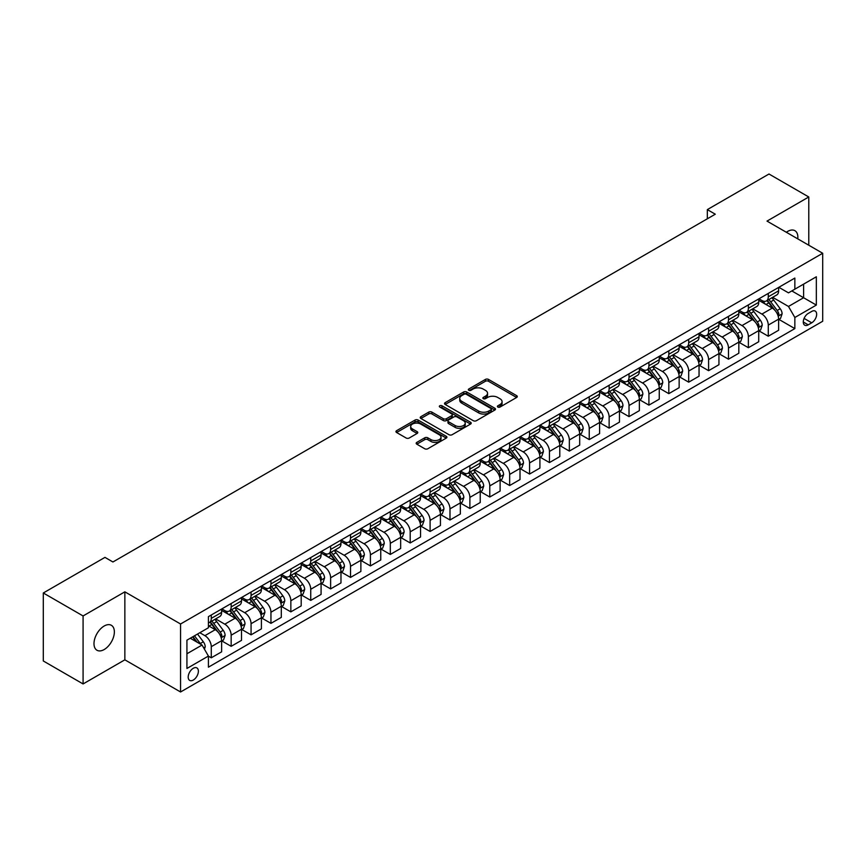 <?xml version="1.0" encoding="UTF-8"?>
<svg xmlns="http://www.w3.org/2000/svg" width="866" height="866" viewBox="0 0 866 866"><rect width="100%" height="100%" fill="white"/><g stroke="black" fill="none" stroke-linecap="round" stroke-linejoin="round"><path stroke-width="1.3" d="M497.853 407.052A1.548 0.888 0 0 0 500.039 407.052L516.645 397.462A2.208 1.277 0 0 0 517.283 396.563A2.208 1.277 0 0 0 516.645 395.665L488.521 379.427A2.208 1.277 0 0 0 485.393 379.427L468.798 389.007A1.548 0.888 0 0 0 468.344 389.646A1.548 0.888 0 0 0 468.798 390.274A1.548 0.888 0 0 0 470.985 390.274L473.139 389.029A7.069 4.081 0 0 1 483.131 389.029L485.48 390.382A7.069 4.081 0 0 1 487.547 393.272A7.069 4.081 0 0 1 485.48 396.152L483.325 397.397A1.548 0.888 0 0 0 482.871 398.024A1.548 0.888 0 0 0 483.325 398.663A1.548 0.888 0 0 0 485.512 398.663L487.666 397.418A7.069 4.081 0 0 1 497.658 397.418L500.007 398.771A7.069 4.081 0 0 1 502.074 401.662A7.069 4.081 0 0 1 500.007 404.541L497.853 405.786A1.548 0.888 0 0 0 497.398 406.414A1.548 0.888 0 0 0 497.853 407.052L497.853 405.786M104.169 649.543A14.408 8.314 120 0 0 113.587 636.846A14.408 8.314 120 0 0 111.378 625.306A14.408 8.314 120 0 0 104.169 626.021A14.408 8.314 120 0 0 94.762 638.707A14.408 8.314 120 0 0 96.97 650.247A14.408 8.314 120 0 0 104.169 649.543M797.781 238.875A14.408 8.314 120 0 0 794.891 230.681A14.408 8.314 120 0 0 787.692 231.395A14.408 8.314 120 0 0 786.35 232.272M193.291 680.048A7.199 4.157 120 0 0 198 673.694A7.199 4.157 120 0 0 196.896 667.924A7.199 4.157 120 0 0 193.291 668.281A7.199 4.157 120 0 0 188.582 674.625A7.199 4.157 120 0 0 189.686 680.395A7.199 4.157 120 0 0 193.291 680.048M416.827 442.374A2.208 1.277 0 0 0 416.178 443.284A2.208 1.277 0 0 0 416.827 444.182L424.708 448.74A2.208 1.277 0 0 0 427.836 448.74L446.271 438.099A2.208 1.277 0 0 0 446.91 437.189A2.208 1.277 0 0 0 446.271 436.291L418.148 420.053A2.208 1.277 0 0 0 415.03 420.053L396.596 430.694A2.208 1.277 0 0 0 395.946 431.604A2.208 1.277 0 0 0 396.596 432.502L406.122 438.001A2.208 1.277 0 0 0 409.25 438.001L417.131 433.444A2.208 1.277 0 0 0 417.78 432.545A2.208 1.277 0 0 0 417.131 431.647L412.411 428.919A5.91 3.41 0 0 1 410.679 426.505A5.91 3.41 0 0 1 414.327 423.355A5.91 3.41 0 0 1 420.768 424.091L439.279 434.775A5.91 3.41 0 0 1 441.01 437.189A5.91 3.41 0 0 1 437.362 440.339A5.91 3.41 0 0 1 430.922 439.603L427.836 437.828A2.208 1.277 0 0 0 424.708 437.828L416.827 442.374L416.827 444.182M124.856 591.835L83.082 615.953L43.3 592.983L43.3 660.975L83.082 683.945L124.856 659.827L180.561 691.988L180.561 623.996L124.856 591.835L124.856 659.827M808.779 245.219L808.779 196.983L767.005 221.101L822.7 253.262L180.561 623.996M808.779 196.983L768.986 174.012L707.327 209.615L707.327 218.806M43.3 592.983L104.97 557.379L112.926 561.98L715.284 214.205L707.327 209.615M473.291 420.692A2.208 1.277 0 0 0 476.419 420.692L494.843 410.051A2.208 1.277 0 0 0 495.493 409.142A2.208 1.277 0 0 0 494.843 408.243L466.731 392.006A2.208 1.277 0 0 0 463.602 392.006L445.178 402.647A2.208 1.277 0 0 0 444.529 403.556A2.208 1.277 0 0 0 445.178 404.454L473.291 420.692M440.404 407.377A1.548 0.888 0 0 1 441.974 407.605L441.974 405.764L470.563 422.262A2.208 1.277 0 0 1 471.201 423.171A2.208 1.277 0 0 1 470.563 424.069L452.128 434.71A2.208 1.277 0 0 1 448.999 434.71L420.887 418.473L420.887 416.676A2.208 1.277 0 0 0 420.237 417.574A2.208 1.277 0 0 0 420.887 418.473M420.887 416.676L428.767 412.119A2.208 1.277 0 0 1 431.896 412.119L443.295 418.7A2.208 1.277 0 0 0 446.423 418.7L451.651 415.68A2.208 1.277 0 0 0 452.301 414.782A2.208 1.277 0 0 0 451.651 413.883L439.787 407.02A1.548 0.888 0 0 1 439.333 406.392A1.548 0.888 0 0 1 440.285 405.569A1.548 0.888 0 0 1 441.974 405.764M811.723 311.424L808.216 313.438A6.982 4.027 120 0 0 803.659 319.586A6.982 4.027 120 0 0 804.731 325.183A6.982 4.027 120 0 0 808.216 324.837L811.723 322.812A6.982 4.027 120 0 0 816.281 316.664A6.982 4.027 120 0 0 815.209 311.078A6.982 4.027 120 0 0 811.723 311.424M180.561 691.988L822.7 321.254L822.7 253.262M778.859 287.306L788.482 292.86L794.847 289.19L794.847 278.062L208.414 616.646L208.414 627.763L186.926 640.169L186.926 668.465L208.414 656.06L208.414 667.177L794.847 328.604L794.847 317.486L788.482 306.456L772.656 297.319M794.847 289.19L816.335 276.784L816.335 305.081L794.847 317.486M83.082 615.953L83.082 683.945M791.827 290.933L803.605 297.731L803.605 284.135L816.335 276.784M788.482 306.456L803.605 297.731L816.335 305.081M186.926 653.765L202.049 645.04L190.271 638.242M208.414 656.157L211.272 657.803L211.272 646.685A9.006 5.196 -120 0 0 204.906 635.666L199.819 632.721M211.272 657.803L221.62 651.838L221.62 640.721A9.006 5.196 -120 0 0 215.255 629.69L208.414 625.739M221.858 640.948L231.168 646.317L231.168 635.2A9.006 5.196 -120 0 0 224.803 624.18L215.666 618.898M231.168 646.317L241.517 640.353L241.517 629.236A9.006 5.196 -120 0 0 235.151 618.205L221.62 610.4M241.755 629.463L251.064 634.843L251.064 623.715A9.006 5.196 -120 0 0 244.699 612.695L235.552 607.412M251.064 634.843L261.402 628.868L261.402 617.75A9.006 5.196 -120 0 0 255.037 606.72L241.517 598.915M261.64 617.978L270.95 623.358L270.95 612.24A9.006 5.196 -120 0 0 264.585 601.21L255.448 595.938M270.95 623.358L281.298 617.382L281.298 606.265A9.006 5.196 -120 0 0 274.933 595.234L261.402 587.429M281.537 606.492L290.846 611.872L290.846 600.755A9.006 5.196 -120 0 0 284.481 589.724L275.345 584.453M290.846 611.872L301.195 605.897L301.195 594.78A9.006 5.196 -120 0 0 294.83 583.749L281.298 575.944M301.433 595.007L310.742 600.387L310.742 589.27A9.006 5.196 -120 0 0 304.377 578.239L295.23 572.967M310.742 600.387L321.08 594.412L321.08 583.294A9.006 5.196 -120 0 0 314.715 572.264L301.195 564.459M321.318 583.522L330.628 588.902L330.628 577.784A9.006 5.196 -120 0 0 324.263 566.754L315.127 561.482M330.628 588.902L340.977 582.926L340.977 571.809A9.006 5.196 -120 0 0 334.612 560.778L321.08 552.973M341.215 572.036L350.524 577.416L350.524 566.299A9.006 5.196 -120 0 0 344.159 555.268L335.023 549.997M350.524 577.416L360.873 571.441L360.873 560.324A9.006 5.196 -120 0 0 354.508 549.293L340.977 541.488M361.111 560.551L370.421 565.931L370.421 554.814A9.006 5.196 -120 0 0 364.056 543.783L354.908 538.511M370.421 565.931L380.759 559.956L380.759 548.838A9.006 5.196 -120 0 0 374.393 537.808L360.873 530.003M380.997 549.066L390.306 554.446L390.306 543.328A9.006 5.196 -120 0 0 383.941 532.298L374.805 527.026M390.306 554.446L400.655 548.47L400.655 537.353A9.006 5.196 -120 0 0 394.29 526.322L380.759 518.518M400.893 537.58L410.203 542.96L410.203 531.843A9.006 5.196 -120 0 0 403.837 520.812L394.701 515.541M410.203 542.96L420.551 536.985L420.551 525.868A9.006 5.196 -120 0 0 414.186 514.837L400.655 507.032M420.789 526.095L430.099 531.475L430.099 520.358A9.006 5.196 -120 0 0 423.734 509.327L414.587 504.055M430.099 531.475L440.437 525.5L440.437 514.382A9.006 5.196 -120 0 0 434.072 503.363L420.551 495.547M440.675 514.61L449.984 519.99L449.984 508.872A9.006 5.196 -120 0 0 443.619 497.842L434.483 492.57M449.984 519.99L460.333 514.014L460.333 502.897A9.006 5.196 -120 0 0 453.968 491.877L440.437 484.062M460.571 503.124L469.881 508.504L469.881 497.387A9.006 5.196 -120 0 0 463.516 486.356L454.379 481.085M469.881 508.504L480.229 502.529L480.229 491.412A9.006 5.196 -120 0 0 473.864 480.392L460.333 472.576M480.468 491.639L489.777 497.019L489.777 485.902A9.006 5.196 -120 0 0 483.412 474.871L474.265 469.599M489.777 497.019L500.115 491.044L500.115 479.926A9.006 5.196 -120 0 0 493.75 468.907L480.229 461.091M500.353 480.154L509.663 485.534L509.663 474.416A9.006 5.196 -120 0 0 503.298 463.386L494.161 458.114M509.663 485.534L520.011 479.558L520.011 468.441A9.006 5.196 -120 0 0 513.646 457.421L500.115 449.606M520.25 468.668L529.559 474.048L529.559 462.931A9.006 5.196 -120 0 0 523.194 451.9L514.058 446.629M529.559 474.048L539.908 468.073L539.908 456.956A9.006 5.196 -120 0 0 533.543 445.936L520.011 438.12M540.146 457.183L549.455 462.563L549.455 451.446A9.006 5.196 -120 0 0 543.09 440.415L533.943 435.143M549.455 462.563L559.793 456.588L559.793 445.47A9.006 5.196 -120 0 0 553.428 434.451L539.908 426.635M560.031 445.698L569.341 451.078L569.341 439.96A9.006 5.196 -120 0 0 562.976 428.93L553.839 423.658M569.341 451.078L579.69 445.102L579.69 433.985A9.006 5.196 -120 0 0 573.324 422.965L559.793 415.15M579.928 434.212L589.237 439.592L589.237 428.475A9.006 5.196 -120 0 0 582.872 417.444L573.736 412.173M589.237 439.592L599.586 433.617L599.586 422.5A9.006 5.196 -120 0 0 593.221 411.48L579.69 403.664M599.824 422.738L609.134 428.107L609.134 416.99A9.006 5.196 -120 0 0 602.768 405.959L593.621 400.687M609.134 428.107L619.471 422.132L619.471 411.014A9.006 5.196 -120 0 0 613.106 399.995L599.586 392.179M619.71 411.253L629.019 416.622L629.019 405.505A9.006 5.196 -120 0 0 622.654 394.485L613.518 389.202M629.019 416.622L639.368 410.646L639.368 399.529A9.006 5.196 -120 0 0 633.003 388.509L619.471 380.694M639.606 399.767L648.915 405.136L648.915 394.019A9.006 5.196 -120 0 0 642.55 382.999L633.414 377.717M648.915 405.136L659.264 399.161L659.264 388.044A9.006 5.196 -120 0 0 652.899 377.024L639.368 369.208M659.502 388.282L668.812 393.651L668.812 382.534A9.006 5.196 -120 0 0 662.447 371.514L653.3 366.231M668.812 393.651L679.15 387.676L679.15 376.558A9.006 5.196 -120 0 0 672.785 365.539L659.264 357.723M679.388 376.797L688.697 382.166L688.697 371.049A9.006 5.196 -120 0 0 682.332 360.029L673.196 354.746M688.697 382.166L699.046 376.19L699.046 365.073A9.006 5.196 -120 0 0 692.681 354.053L679.15 346.238M699.284 365.311L708.594 370.68L708.594 359.563A9.006 5.196 -120 0 0 702.229 348.543L693.092 343.261M708.594 370.68L718.942 364.716L718.942 353.588A9.006 5.196 -120 0 0 712.577 342.568L699.046 334.752M719.181 353.826L728.49 359.195L728.49 348.078A9.006 5.196 -120 0 0 722.125 337.058L712.978 331.775M728.49 359.195L738.828 353.231L738.828 342.102A9.006 5.196 -120 0 0 732.463 331.083L718.942 323.267M739.066 342.341L748.376 347.71L748.376 336.593A9.006 5.196 -120 0 0 742.01 325.573L732.874 320.29M748.376 347.71L758.724 341.745L758.724 330.628A9.006 5.196 -120 0 0 752.359 319.597L738.828 311.792M758.962 330.855L768.272 336.225L768.272 325.107A9.006 5.196 -120 0 0 761.907 314.087L752.77 308.805M768.272 336.225L778.621 330.26L778.621 319.143A9.006 5.196 -120 0 0 772.255 308.112L758.724 300.307M758.962 298.781L761.907 300.491A9.006 5.196 -120 0 0 766.41 300.935A9.006 5.196 -120 0 0 768.272 296.811L768.272 293.412M739.066 310.266L742.01 311.966A9.006 5.196 -120 0 0 746.514 312.42A9.006 5.196 -120 0 0 748.376 308.296L748.376 304.897M719.181 321.751L722.125 323.451A9.006 5.196 -120 0 0 726.628 323.906A9.006 5.196 -120 0 0 728.49 319.781L728.49 316.382M699.284 333.237L702.229 334.936A9.006 5.196 -120 0 0 706.732 335.391A9.006 5.196 -120 0 0 708.594 331.267L708.594 327.868M679.388 344.722L682.332 346.422A9.006 5.196 -120 0 0 686.835 346.876A9.006 5.196 -120 0 0 688.697 342.752L688.697 339.353M659.502 356.207L662.447 357.907A9.006 5.196 -120 0 0 666.95 358.362A9.006 5.196 -120 0 0 668.812 354.237L668.812 350.838M639.606 367.693L642.55 369.392A9.006 5.196 -120 0 0 647.054 369.847A9.006 5.196 -120 0 0 648.915 365.723L648.915 362.324M619.71 379.178L622.654 380.878A9.006 5.196 -120 0 0 627.157 381.321A9.006 5.196 -120 0 0 629.019 377.208L629.019 373.809M599.824 390.663L602.768 392.363A9.006 5.196 -120 0 0 607.272 392.807A9.006 5.196 -120 0 0 609.134 388.693L609.134 385.294M579.928 402.149L582.872 403.848A9.006 5.196 -120 0 0 587.375 404.292A9.006 5.196 -120 0 0 589.237 400.179L589.237 396.78M560.031 413.634L562.976 415.334A9.006 5.196 -120 0 0 567.479 415.777A9.006 5.196 -120 0 0 569.341 411.664L569.341 408.265M540.146 425.119L543.09 426.819A9.006 5.196 -120 0 0 547.583 427.263A9.006 5.196 -120 0 0 549.455 423.149L549.455 419.75M520.25 436.605L523.194 438.304A9.006 5.196 -120 0 0 527.697 438.748A9.006 5.196 -120 0 0 529.559 434.635L529.559 431.236M500.353 448.09L503.298 449.79A9.006 5.196 -120 0 0 507.801 450.233A9.006 5.196 -120 0 0 509.663 446.12L509.663 442.721M480.468 459.575L483.412 461.275A9.006 5.196 -120 0 0 487.904 461.719A9.006 5.196 -120 0 0 489.777 457.605L489.777 454.206M460.571 471.061L463.516 472.76A9.006 5.196 -120 0 0 468.019 473.204A9.006 5.196 -120 0 0 469.881 469.091L469.881 465.681M440.675 482.546L443.619 484.246A9.006 5.196 -120 0 0 448.123 484.689A9.006 5.196 -120 0 0 449.984 480.576L449.984 477.166M420.789 494.031L423.734 495.731A9.006 5.196 -120 0 0 428.226 496.175A9.006 5.196 -120 0 0 430.099 492.05L430.099 488.651M400.893 505.517L403.837 507.216A9.006 5.196 -120 0 0 408.341 507.66A9.006 5.196 -120 0 0 410.203 503.536L410.203 500.137M380.997 517.002L383.941 518.702A9.006 5.196 -120 0 0 388.444 519.145A9.006 5.196 -120 0 0 390.306 515.021L390.306 511.622M361.111 528.487L364.056 530.187A9.006 5.196 -120 0 0 368.548 530.631A9.006 5.196 -120 0 0 370.421 526.506L370.421 523.107M341.215 539.973L344.159 541.672A9.006 5.196 -120 0 0 348.662 542.116A9.006 5.196 -120 0 0 350.524 537.992L350.524 534.593M321.318 551.458L324.263 553.158A9.006 5.196 -120 0 0 328.766 553.601A9.006 5.196 -120 0 0 330.628 549.477L330.628 546.078M301.433 562.943L304.377 564.643A9.006 5.196 -120 0 0 308.87 565.087A9.006 5.196 -120 0 0 310.742 560.962L310.742 557.563M281.537 574.429L284.481 576.128A9.006 5.196 -120 0 0 288.984 576.572A9.006 5.196 -120 0 0 290.846 572.448L290.846 569.049M261.64 585.914L264.585 587.613A9.006 5.196 -120 0 0 269.088 588.057A9.006 5.196 -120 0 0 270.95 583.933L270.95 580.534M241.755 597.399L244.699 599.099A9.006 5.196 -120 0 0 249.191 599.543A9.006 5.196 -120 0 0 251.064 595.418L251.064 592.019M221.858 608.885L224.803 610.584A9.006 5.196 -120 0 0 229.306 611.028A9.006 5.196 -120 0 0 231.168 606.904L231.168 603.505M778.859 319.37L794.847 328.604M766.41 300.935L776.748 294.96A9.006 5.196 -120 0 0 778.621 290.835L778.621 287.436M746.514 312.42L756.862 306.445A9.006 5.196 -120 0 0 758.724 302.321L758.724 298.922M726.628 323.906L736.966 317.93A9.006 5.196 -120 0 0 738.828 313.806L738.828 310.407M706.732 335.391L717.07 329.416A9.006 5.196 -120 0 0 718.942 325.291L718.942 321.892M686.835 346.876L697.184 340.901A9.006 5.196 -120 0 0 699.046 336.777L699.046 333.378M666.95 358.362L677.288 352.386A9.006 5.196 -120 0 0 679.15 348.262L679.15 344.863M647.054 369.847L657.391 363.872A9.006 5.196 -120 0 0 659.264 359.747L659.264 356.348M627.157 381.321L637.506 375.357A9.006 5.196 -120 0 0 639.368 371.233L639.368 367.834M607.272 392.807L617.61 386.842A9.006 5.196 -120 0 0 619.471 382.718L619.471 379.319M587.375 404.292L597.713 398.328A9.006 5.196 -120 0 0 599.586 394.203L599.586 390.804M567.479 415.777L577.828 409.813A9.006 5.196 -120 0 0 579.69 405.689L579.69 402.289M547.583 427.263L557.931 421.298A9.006 5.196 -120 0 0 559.793 417.174L559.793 413.775M527.697 438.748L538.035 432.784A9.006 5.196 -120 0 0 539.908 428.659L539.908 425.26M507.801 450.233L518.149 444.269A9.006 5.196 -120 0 0 520.011 440.145L520.011 436.745M487.904 461.719L498.253 455.754A9.006 5.196 -120 0 0 500.115 451.63L500.115 448.231M468.019 473.204L478.357 467.239A9.006 5.196 -120 0 0 480.229 463.115L480.229 459.716M448.123 484.689L458.471 478.725A9.006 5.196 -120 0 0 460.333 474.6L460.333 471.201M428.226 496.175L438.575 490.199A9.006 5.196 -120 0 0 440.437 486.086L440.437 482.687M408.341 507.66L418.679 501.685A9.006 5.196 -120 0 0 420.551 497.571L420.551 494.172M388.444 519.145L398.793 513.17A9.006 5.196 -120 0 0 400.655 509.056L400.655 505.657M368.548 530.631L378.897 524.655A9.006 5.196 -120 0 0 380.759 520.542L380.759 517.143M348.662 542.116L359 536.141A9.006 5.196 -120 0 0 360.873 532.027L360.873 528.628M328.766 553.601L339.115 547.626A9.006 5.196 -120 0 0 340.977 543.512L340.977 540.113M308.87 565.087L319.218 559.111A9.006 5.196 -120 0 0 321.08 554.998L321.08 551.599M288.984 576.572L299.322 570.597A9.006 5.196 -120 0 0 301.195 566.483L301.195 563.084M269.088 588.057L279.437 582.082A9.006 5.196 -120 0 0 281.298 577.968L281.298 574.559M249.191 599.543L259.54 593.567A9.006 5.196 -120 0 0 261.402 589.454L261.402 586.044M229.306 611.028L239.644 605.053A9.006 5.196 -120 0 0 241.517 600.928L241.517 597.529M208.414 622.87A9.006 5.196 -120 0 0 209.41 622.513L219.758 616.538A9.006 5.196 -120 0 0 221.62 612.414L221.62 609.014M209.41 622.513A9.006 5.196 -120 0 0 211.272 618.389L211.272 614.99M202.049 645.04L208.414 656.06M498.47 407.269L500.007 406.381A7.069 4.081 0 0 0 502.074 403.491L502.074 401.662M487.547 393.272L487.547 395.113A7.069 4.081 0 0 1 485.48 397.992L483.942 398.88M516.612 397.483L488.521 381.267A2.208 1.277 0 0 0 485.393 381.267L469.415 390.49M494.822 410.062L466.731 393.846A2.208 1.277 0 0 0 463.602 393.846L445.2 404.476L445.178 402.647M490.946 409.78A1.548 0.888 0 0 0 491.401 409.142A1.548 0.888 0 0 0 490.946 408.514L466.265 394.268A1.548 0.888 0 0 0 464.079 394.268L461.805 395.567A7.069 4.081 0 0 0 459.738 398.457A7.069 4.081 0 0 0 461.805 401.348L478.681 411.079A7.069 4.081 0 0 0 488.673 411.079L490.946 409.78L490.946 411.61A1.548 0.888 0 0 0 491.401 410.982L491.401 409.142M459.738 398.457L459.738 400.298A7.069 4.081 0 0 0 461.805 403.177L461.805 401.348M490.946 411.61L488.673 412.92A7.069 4.081 0 0 1 478.681 412.92L461.805 403.177M420.908 418.495L428.767 413.959L428.767 412.119M452.301 414.782L452.301 416.622A2.208 1.277 0 0 1 451.651 417.52L446.423 420.54A2.208 1.277 0 0 1 443.295 420.54L431.896 413.959A2.208 1.277 0 0 0 428.767 413.959M441.974 407.605L470.53 424.091M455.137 425.531A5.91 3.41 0 0 0 461.567 426.278A5.91 3.41 0 0 0 465.215 423.128A5.91 3.41 0 0 0 463.494 420.714L456.967 416.947A2.208 1.277 0 0 0 453.849 416.947L448.61 419.967A2.208 1.277 0 0 0 447.96 420.865A2.208 1.277 0 0 0 448.61 421.774L455.137 425.531L455.137 427.371A5.91 3.41 0 0 0 461.567 428.118A5.91 3.41 0 0 0 465.215 424.957L465.215 423.128M447.96 420.865L447.96 422.705A2.208 1.277 0 0 0 448.61 423.604L448.61 421.774M455.137 427.371L448.61 423.604M441.01 437.189L441.01 439.03A5.91 3.41 0 0 1 437.362 442.18A5.91 3.41 0 0 1 430.922 441.444L427.836 439.657A2.208 1.277 0 0 0 424.708 439.657L416.849 444.193M410.679 426.505L410.679 428.345A5.91 3.41 0 0 0 412.411 430.759L412.411 428.919M417.109 433.465L412.411 430.759M446.271 436.291L446.271 438.099L418.148 421.894A2.208 1.277 0 0 0 415.03 421.894L396.617 432.524M778.621 319.511L780.526 318.407L782.117 313.806A5.965 3.442 -120 0 0 780.212 308.729L773.717 300.047A17.223 9.937 -120 0 0 771.833 297.796M765.371 304.139A17.223 9.937 -120 0 0 761.842 300.448M778.079 315.852L778.902 314.066A5.965 3.442 -120 0 0 777.192 310.472L770.686 301.79A17.223 9.937 -120 0 0 768.813 299.549M767.211 300.47A14.289 8.249 60 0 1 769.549 303.132L775.059 310.483M766.897 300.643A17.223 9.937 60 0 1 768.781 302.894L773.1 308.664M758.724 330.985L760.629 329.892L762.221 325.291A5.965 3.442 -120 0 0 760.326 320.214L753.821 311.533A17.223 9.937 -120 0 0 751.937 309.281M745.474 315.625A17.223 9.937 -120 0 0 741.946 311.933M758.183 327.337L759.006 325.551A5.965 3.442 -120 0 0 757.295 321.957L750.8 313.275A17.223 9.937 -120 0 0 748.917 311.035M747.315 311.955A14.289 8.249 60 0 1 749.664 314.618L755.163 321.968M747.012 312.128A17.223 9.937 60 0 1 748.884 314.38L753.214 320.149M738.828 342.471L740.744 341.377L742.335 336.777A5.965 3.442 -120 0 0 740.43 331.7L733.924 323.018A17.223 9.937 -120 0 0 732.051 320.766M725.578 327.11A17.223 9.937 -120 0 0 722.06 323.419M738.287 338.822L739.109 337.036A5.965 3.442 -120 0 0 737.41 333.442L730.904 324.761A17.223 9.937 -120 0 0 729.02 322.52M727.418 323.44A14.289 8.249 60 0 1 729.767 326.103L735.266 333.453M727.115 323.613A17.223 9.937 60 0 1 728.988 325.865L733.318 331.635M718.942 353.956L720.848 352.863L722.439 348.262A5.965 3.442 -120 0 0 720.534 343.185L714.039 334.503A17.223 9.937 -120 0 0 712.155 332.252M705.693 338.595A17.223 9.937 -120 0 0 702.164 334.904M718.401 350.308L719.224 348.522A5.965 3.442 -120 0 0 717.513 344.928L711.008 336.246A17.223 9.937 -120 0 0 709.135 334.005M707.533 334.925A14.289 8.249 60 0 1 709.871 337.588L715.381 344.939M707.219 335.099A17.223 9.937 60 0 1 709.102 337.35L713.422 343.12M699.046 365.441L700.951 364.348L702.543 359.747A5.965 3.442 -120 0 0 700.648 354.67L694.142 345.989A17.223 9.937 -120 0 0 692.259 343.737M685.796 350.08A17.223 9.937 -120 0 0 682.267 346.389M698.505 361.793L699.327 360.007A5.965 3.442 -120 0 0 697.617 356.413L691.122 347.731A17.223 9.937 -120 0 0 689.239 345.491M687.636 346.411A14.289 8.249 60 0 1 689.986 349.074L695.485 356.424M687.333 346.584A17.223 9.937 60 0 1 689.206 348.836L693.525 354.605M679.15 376.926L681.066 375.833L682.657 371.233A5.965 3.442 -120 0 0 680.752 366.156L674.246 357.474A17.223 9.937 -120 0 0 672.373 355.222M665.9 361.566A17.223 9.937 -120 0 0 662.382 357.875M678.608 373.278L679.431 371.492A5.965 3.442 -120 0 0 677.732 367.898L671.226 359.217A17.223 9.937 -120 0 0 669.342 356.965M667.74 357.896A14.289 8.249 60 0 1 670.089 360.559L675.588 367.909M667.437 358.069A17.223 9.937 60 0 1 669.31 360.321L673.64 366.091M659.264 388.412L661.169 387.308L662.761 382.718A5.965 3.442 -120 0 0 660.855 377.641L654.36 368.959A17.223 9.937 -120 0 0 652.477 366.708M646.014 373.051A17.223 9.937 -120 0 0 642.485 369.36M658.712 384.764L659.546 382.978A5.965 3.442 -120 0 0 657.835 379.384L651.329 370.702A17.223 9.937 -120 0 0 649.457 368.451M647.855 369.381A14.289 8.249 60 0 1 650.193 372.044L655.703 379.395M647.541 369.555A17.223 9.937 60 0 1 649.424 371.806L653.743 377.576M639.368 399.897L641.273 398.793L642.864 394.203A5.965 3.442 -120 0 0 640.97 389.126L634.464 380.445A17.223 9.937 -120 0 0 632.581 378.193M626.118 384.536A17.223 9.937 -120 0 0 622.589 380.845M638.827 396.249L639.649 394.463A5.965 3.442 -120 0 0 637.939 390.869L631.444 382.187A17.223 9.937 -120 0 0 629.56 379.936M627.958 380.867A14.289 8.249 60 0 1 630.307 383.53L635.806 390.88M627.655 381.04A17.223 9.937 60 0 1 629.528 383.292L633.847 389.061M619.471 411.382L621.387 410.278L622.979 405.689A5.965 3.442 -120 0 0 621.074 400.612L614.568 391.93A17.223 9.937 -120 0 0 612.695 389.678M606.222 396.022A17.223 9.937 -120 0 0 602.704 392.33M618.93 407.734L619.753 405.938A5.965 3.442 -120 0 0 618.053 402.354L611.548 393.673A17.223 9.937 -120 0 0 609.664 391.421M608.062 392.352A14.289 8.249 60 0 1 610.411 395.015L615.91 402.365M607.759 392.525A17.223 9.937 60 0 1 609.632 394.777L613.962 400.547M599.586 422.868L601.491 421.764L603.082 417.174A5.965 3.442 -120 0 0 601.177 412.097L594.682 403.415A17.223 9.937 -120 0 0 592.799 401.164M586.336 407.507A17.223 9.937 -120 0 0 582.807 403.816M599.034 419.22L599.867 417.423A5.965 3.442 -120 0 0 598.157 413.84L591.651 405.158A17.223 9.937 -120 0 0 589.778 402.906M588.176 403.837A14.289 8.249 60 0 1 590.515 406.5L596.024 413.851M587.862 404.011A17.223 9.937 60 0 1 589.746 406.262L594.065 412.032M579.69 434.353L581.595 433.249L583.186 428.659A5.965 3.442 -120 0 0 581.292 423.582L574.786 414.901A17.223 9.937 -120 0 0 572.902 412.649M566.44 418.982A17.223 9.937 -120 0 0 562.911 415.301M579.148 430.705L579.971 428.908A5.965 3.442 -120 0 0 578.261 425.325L571.766 416.643A17.223 9.937 -120 0 0 569.882 414.392M568.28 415.323A14.289 8.249 60 0 1 570.629 417.986L576.128 425.336M567.977 415.496A17.223 9.937 60 0 1 569.85 417.748L574.169 423.517M559.793 445.838L561.709 444.734L563.301 440.145A5.965 3.442 -120 0 0 561.395 435.068L554.889 426.386A17.223 9.937 -120 0 0 553.017 424.134M546.543 430.467A17.223 9.937 -120 0 0 543.025 426.786M559.252 442.19L560.075 440.393A5.965 3.442 -120 0 0 558.375 436.81L551.869 428.129A17.223 9.937 -120 0 0 549.986 425.877M548.384 426.808A14.289 8.249 60 0 1 550.733 429.471L556.232 436.821M548.081 426.981A17.223 9.937 60 0 1 549.953 429.233L554.283 435.003M539.908 457.324L541.813 456.22L543.404 451.63A5.965 3.442 -120 0 0 541.499 446.553L535.004 437.871A17.223 9.937 -120 0 0 533.12 435.62M526.658 441.952A17.223 9.937 -120 0 0 523.129 438.272M539.356 453.676L540.189 451.879A5.965 3.442 -120 0 0 538.479 448.296L531.973 439.614A17.223 9.937 -120 0 0 530.1 437.362M528.498 438.293A14.289 8.249 60 0 1 530.836 440.956L536.346 448.307M528.184 438.467A17.223 9.937 60 0 1 530.068 440.718L534.387 446.488M520.011 468.809L521.917 467.705L523.508 463.115A5.965 3.442 -120 0 0 521.613 458.038L515.108 449.357A17.223 9.937 -120 0 0 513.224 447.105M506.762 453.438A17.223 9.937 -120 0 0 503.233 449.757M519.47 465.161L520.293 463.364A5.965 3.442 -120 0 0 518.582 459.781L512.087 451.099A17.223 9.937 -120 0 0 510.204 448.848M508.602 449.779A14.289 8.249 60 0 1 510.951 452.442L516.45 459.792M508.299 449.952A17.223 9.937 60 0 1 510.171 452.204L514.491 457.973M500.115 480.294L502.031 479.19L503.622 474.6A5.965 3.442 -120 0 0 501.717 469.524L495.211 460.842A17.223 9.937 -120 0 0 493.339 458.59M486.865 464.923A17.223 9.937 -120 0 0 483.347 461.242M499.574 476.646L500.396 474.849A5.965 3.442 -120 0 0 498.697 471.266L492.191 462.585A17.223 9.937 -120 0 0 490.308 460.333M488.705 461.264A14.289 8.249 60 0 1 491.054 463.927L496.554 471.277M488.402 461.437A17.223 9.937 60 0 1 490.275 463.689L494.605 469.459M480.229 491.78L482.135 490.676L483.726 486.086A5.965 3.442 -120 0 0 481.821 481.009L475.315 472.327A17.223 9.937 -120 0 0 473.442 470.076M466.98 476.408A17.223 9.937 -120 0 0 463.451 472.728M479.677 488.132L480.511 486.335A5.965 3.442 -120 0 0 478.801 482.752L472.295 474.07A17.223 9.937 -120 0 0 470.422 471.818M468.82 472.749A14.289 8.249 60 0 1 471.158 475.412L476.668 482.763M468.506 472.923A17.223 9.937 60 0 1 470.39 475.174L474.709 480.944M460.333 503.265L462.238 502.161L463.83 497.571A5.965 3.442 -120 0 0 461.935 492.494L455.429 483.813A17.223 9.937 -120 0 0 453.546 481.561M447.083 487.894A17.223 9.937 -120 0 0 443.554 484.213M459.792 499.617L460.615 497.82A5.965 3.442 -120 0 0 458.904 494.237L452.398 485.555A17.223 9.937 -120 0 0 450.526 483.304M448.924 484.235A14.289 8.249 60 0 1 451.273 486.898L456.772 494.248M448.62 484.408A17.223 9.937 60 0 1 450.493 486.66L454.812 492.429M440.437 514.75L442.353 513.646L443.944 509.056A5.965 3.442 -120 0 0 442.039 503.98L435.533 495.298A17.223 9.937 -120 0 0 433.66 493.046M427.187 499.379A17.223 9.937 -120 0 0 423.669 495.698M439.896 511.102L440.718 509.305A5.965 3.442 -120 0 0 439.019 505.722L432.513 497.041A17.223 9.937 -120 0 0 430.629 494.789M429.027 495.72A14.289 8.249 60 0 1 431.376 498.383L436.875 505.733M428.724 495.893A17.223 9.937 60 0 1 430.597 498.145L434.927 503.915M420.551 526.236L422.456 525.132L424.048 520.542A5.965 3.442 -120 0 0 422.143 515.465L415.637 506.783A17.223 9.937 -120 0 0 413.764 504.532M407.301 510.864A17.223 9.937 -120 0 0 403.772 507.173M419.999 522.588L420.833 520.791A5.965 3.442 -120 0 0 419.122 517.208L412.617 508.526A17.223 9.937 -120 0 0 410.744 506.274M409.142 507.205A14.289 8.249 60 0 1 411.48 509.868L416.99 517.219M408.828 507.379A17.223 9.937 60 0 1 410.711 509.63L415.03 515.4M400.655 537.721L402.56 536.617L404.151 532.027A5.965 3.442 -120 0 0 402.246 526.95L395.751 518.269A17.223 9.937 -120 0 0 393.868 516.017M387.405 522.35A17.223 9.937 -120 0 0 383.876 518.658M400.114 534.062L400.936 532.276A5.965 3.442 -120 0 0 399.226 528.693L392.72 520.011A17.223 9.937 -120 0 0 390.847 517.76M389.245 518.691A14.289 8.249 60 0 1 391.594 521.354L397.093 528.693M388.942 518.864A17.223 9.937 60 0 1 390.815 521.115L395.134 526.885M380.759 549.206L382.675 548.102L384.266 543.512A5.965 3.442 -120 0 0 382.361 538.425L375.855 529.754A17.223 9.937 -120 0 0 373.982 527.502M367.509 533.835A17.223 9.937 -120 0 0 363.991 530.144M380.217 545.548L381.04 543.761A5.965 3.442 -120 0 0 379.33 540.178L372.835 531.497A17.223 9.937 -120 0 0 370.951 529.245M369.349 530.165A14.289 8.249 60 0 1 371.698 532.839L377.197 540.178M369.046 530.349A17.223 9.937 60 0 1 370.919 532.601L375.249 538.371M360.873 560.692L362.778 559.588L364.37 554.998A5.965 3.442 -120 0 0 362.464 549.91L355.958 541.239A17.223 9.937 -120 0 0 354.086 538.988M347.612 545.32A17.223 9.937 -120 0 0 344.094 541.629M360.321 557.033L361.154 555.247A5.965 3.442 -120 0 0 359.444 551.664L352.938 542.982A17.223 9.937 -120 0 0 351.066 540.73M349.463 541.651A14.289 8.249 60 0 1 351.802 544.324L357.312 551.664M349.15 541.835A17.223 9.937 60 0 1 351.033 544.086L355.352 549.856M340.977 572.177L342.882 571.073L344.473 566.483A5.965 3.442 -120 0 0 342.568 561.395L336.073 552.725A17.223 9.937 -120 0 0 334.189 550.473M327.727 556.806A17.223 9.937 -120 0 0 324.198 553.114M340.435 568.518L341.258 566.732A5.965 3.442 -120 0 0 339.548 563.149L333.042 554.467A17.223 9.937 -120 0 0 331.169 552.216M329.567 553.136A14.289 8.249 60 0 1 331.916 555.81L337.415 563.149M329.253 553.32A17.223 9.937 60 0 1 331.137 555.571L335.456 561.341M321.08 583.662L322.996 582.558L324.588 577.968A5.965 3.442 -120 0 0 322.682 572.881L316.177 564.21A17.223 9.937 -120 0 0 314.304 561.958M307.831 568.291A17.223 9.937 -120 0 0 304.312 564.6M320.539 580.003L321.362 578.217A5.965 3.442 -120 0 0 319.651 574.634L313.156 565.953A17.223 9.937 -120 0 0 311.273 563.701M309.671 564.621A14.289 8.249 60 0 1 312.02 567.295L317.519 574.634M309.368 564.805A17.223 9.937 60 0 1 311.24 567.057L315.57 572.827M301.195 595.148L303.1 594.044L304.691 589.454A5.965 3.442 -120 0 0 302.786 584.366L296.28 575.695A17.223 9.937 -120 0 0 294.408 573.444M287.934 579.776A17.223 9.937 -120 0 0 284.416 576.085M300.643 591.489L301.476 589.703A5.965 3.442 -120 0 0 299.766 586.12L293.26 577.438A17.223 9.937 -120 0 0 291.387 575.186M289.785 576.107A14.289 8.249 60 0 1 292.123 578.78L297.633 586.12M289.471 576.291A17.223 9.937 60 0 1 291.355 578.542L295.674 584.312M281.298 606.633L283.204 605.529L284.795 600.928A5.965 3.442 -120 0 0 282.89 595.851L276.395 587.17A17.223 9.937 -120 0 0 274.511 584.929M268.049 591.262A17.223 9.937 -120 0 0 264.52 587.57M280.757 602.974L281.58 601.188A5.965 3.442 -120 0 0 279.87 597.605L273.364 588.923A17.223 9.937 -120 0 0 271.491 586.672M269.889 587.592A14.289 8.249 60 0 1 272.238 590.266L277.737 597.605M269.575 587.776A17.223 9.937 60 0 1 271.459 590.027L275.778 595.797M261.402 618.118L263.318 617.014L264.909 612.414A5.965 3.442 -120 0 0 263.004 607.337L256.498 598.655A17.223 9.937 -120 0 0 254.626 596.414M248.152 602.747A17.223 9.937 -120 0 0 244.634 599.055M260.861 614.459L261.684 612.673A5.965 3.442 -120 0 0 259.973 609.09L253.478 600.409A17.223 9.937 -120 0 0 251.595 598.157M249.993 599.077A14.289 8.249 60 0 1 252.342 601.751L257.841 609.09M249.689 599.261A17.223 9.937 60 0 1 251.562 601.513L255.892 607.283M241.517 629.604L243.422 628.5L245.013 623.899A5.965 3.442 -120 0 0 243.108 618.822L236.602 610.14A17.223 9.937 -120 0 0 234.729 607.9M228.256 614.232A17.223 9.937 -120 0 0 224.738 610.541M240.964 625.945L241.787 624.159A5.965 3.442 -120 0 0 240.088 620.576L233.582 611.894A17.223 9.937 -120 0 0 231.709 609.642M230.107 610.562A14.289 8.249 60 0 1 232.445 613.236L237.955 620.576M229.793 610.747A17.223 9.937 60 0 1 231.677 612.998L235.996 618.768M221.62 641.089L223.525 639.985L225.117 635.384A5.965 3.442 -120 0 0 223.212 630.307L216.716 621.626A17.223 9.937 -120 0 0 214.833 619.385M221.079 637.43L221.902 635.644A5.965 3.442 -120 0 0 220.191 632.061L213.686 623.379A17.223 9.937 -120 0 0 211.813 621.128M210.211 622.048A14.289 8.249 60 0 1 212.56 624.722L218.059 632.061M209.897 622.232A17.223 9.937 60 0 1 211.78 624.483L216.099 630.253M204.43 649.175L205.231 646.87A5.965 3.442 -120 0 0 203.326 641.793L197.524 634.053M200.847 644.347A5.965 3.442 -120 0 0 200.295 643.535L194.493 635.796M192.999 636.662L197.177 642.226M192.588 636.9L196.127 641.619M204.906 635.666L215.255 629.69M224.803 624.18L235.151 618.205M244.699 612.695L255.037 606.72M264.585 601.21L274.933 595.234M284.481 589.724L294.83 583.749M304.377 578.239L314.715 572.264M324.263 566.754L334.612 560.778M344.159 555.268L354.508 549.293M364.056 543.783L374.393 537.808M383.941 532.298L394.29 526.322M403.837 520.812L414.186 514.837M423.734 509.327L434.072 503.363M443.619 497.842L453.968 491.877M463.516 486.356L473.864 480.392M483.412 474.871L493.75 468.907M503.298 463.386L513.646 457.421M523.194 451.9L533.543 445.936M543.09 440.415L553.428 434.451M562.976 428.93L573.324 422.965M582.872 417.444L593.221 411.48M602.768 405.959L613.106 399.995M622.654 394.485L633.003 388.509M642.55 382.999L652.899 377.024M662.447 371.514L672.785 365.539M682.332 360.029L692.681 354.053M702.229 348.543L712.577 342.568M722.125 337.058L732.463 331.083M742.01 325.573L752.359 319.597M761.907 314.087L772.255 308.112M768.272 296.811L778.621 290.835M768.272 325.107L778.621 319.143M748.376 336.593L758.724 330.628M748.376 308.296L758.724 302.321M728.49 348.078L738.828 342.102M728.49 319.781L738.828 313.806M708.594 359.563L718.942 353.588M708.594 331.267L718.942 325.291M688.697 371.049L699.046 365.073M688.697 342.752L699.046 336.777M668.812 382.534L679.15 376.558M668.812 354.237L679.15 348.262M648.915 394.019L659.264 388.044M648.915 365.723L659.264 359.747M629.019 405.505L639.368 399.529M629.019 377.208L639.368 371.233M609.134 416.99L619.471 411.014M609.134 388.693L619.471 382.718M589.237 428.475L599.586 422.5M589.237 400.179L599.586 394.203M569.341 439.96L579.69 433.985M569.341 411.664L579.69 405.689M549.455 451.446L559.793 445.47M549.455 423.149L559.793 417.174M529.559 462.931L539.908 456.956M529.559 434.635L539.908 428.659M509.663 474.416L520.011 468.441M509.663 446.12L520.011 440.145M489.777 485.902L500.115 479.926M489.777 457.605L500.115 451.63M469.881 497.387L480.229 491.412M469.881 469.091L480.229 463.115M449.984 508.872L460.333 502.897M449.984 480.576L460.333 474.6M430.099 520.358L440.437 514.382M430.099 492.05L440.437 486.086M410.203 531.843L420.551 525.868M410.203 503.536L420.551 497.571M390.306 543.328L400.655 537.353M390.306 515.021L400.655 509.056M370.421 554.814L380.759 548.838M370.421 526.506L380.759 520.542M350.524 566.299L360.873 560.324M350.524 537.992L360.873 532.027M330.628 577.784L340.977 571.809M330.628 549.477L340.977 543.512M310.742 589.27L321.08 583.294M310.742 560.962L321.08 554.998M290.846 600.755L301.195 594.78M290.846 572.448L301.195 566.483M270.95 612.24L281.298 606.265M270.95 583.933L281.298 577.968M251.064 623.715L261.402 617.75M251.064 595.418L261.402 589.454M231.168 635.2L241.517 629.236M231.168 606.904L241.517 600.928M211.272 646.685L221.62 640.721M211.272 618.389L221.62 612.414M804.092 318.407L811.723 322.812M803.28 321.99L808.216 324.837M500.007 406.381L500.007 404.541M483.325 398.663L483.325 397.397M485.48 397.992L485.48 396.152M468.798 390.274L468.798 389.007M485.393 381.267L485.393 379.427M488.521 381.267L488.521 379.427M516.645 397.462L516.645 395.665M463.602 393.846L463.602 392.006M466.731 393.846L466.731 392.006M494.843 410.051L494.843 408.243M478.681 412.92L478.681 411.079M488.673 412.92L488.673 411.079M431.896 413.959L431.896 412.119M443.295 420.54L443.295 418.7M446.423 420.54L446.423 418.7M451.651 417.52L451.651 415.68M470.563 424.069L470.563 422.262M424.708 439.657L424.708 437.828M427.836 439.657L427.836 437.828M430.922 441.444L430.922 439.603M417.131 433.444L417.131 431.647M396.596 432.502L396.596 430.694M415.03 421.894L415.03 420.053M418.148 421.894L418.148 420.053M778.177 316.177L782.074 313.925M770.686 301.79L773.717 300.047M765.999 304.507L768.781 302.894M777.192 310.472L780.212 308.729M776.715 312.799L778.902 314.066M758.28 327.662L762.188 325.41M750.8 313.275L753.821 311.533M746.102 315.993L748.884 314.38M757.295 321.957L760.326 320.214M756.83 324.285L759.006 325.551M738.384 339.147L742.292 336.896M730.904 324.761L733.924 323.018M726.217 327.478L728.988 325.865M737.41 333.442L740.43 331.7M736.934 335.77L739.109 337.036M718.499 350.633L722.396 348.381M711.008 336.246L714.039 334.503M706.32 338.952L709.102 337.35M717.513 344.928L720.534 343.185M717.037 347.255L719.224 348.522M698.602 362.118L702.51 359.866M691.122 347.731L694.142 345.989M686.424 350.438L689.206 348.836M697.617 356.413L700.648 354.67M697.152 358.74L699.327 360.007M678.706 373.603L682.614 371.352M671.226 359.217L674.246 357.474M666.539 361.923L669.31 360.321M677.732 367.898L680.752 366.156M677.255 370.226L679.431 371.492M658.82 385.089L662.717 382.837M651.329 370.702L654.36 368.959M646.642 373.408L649.424 371.806M657.835 379.384L660.855 377.641M657.359 381.711L659.546 382.978M638.924 396.574L642.832 394.322M631.444 382.187L634.464 380.445M626.746 384.894L629.528 383.292M637.939 390.869L640.97 389.126M637.473 393.196L639.649 394.463M619.028 408.059L622.935 405.808M611.548 393.673L614.568 391.93M606.86 396.379L609.632 394.777M618.053 402.354L621.074 400.612M617.577 404.682L619.753 405.938M599.142 419.545L603.039 417.293M591.651 405.158L594.682 403.415M586.964 407.864L589.746 406.262M598.157 413.84L601.177 412.097M597.681 416.167L599.867 417.423M579.246 431.03L583.154 428.778M571.766 416.643L574.786 414.901M567.068 419.35L569.85 417.748M578.261 425.325L581.292 423.582M577.795 427.652L579.971 428.908M559.349 442.515L563.257 440.264M551.869 428.129L554.889 426.386M547.182 430.835L549.953 429.233M558.375 436.81L561.395 435.068M557.899 439.138L560.075 440.393M539.453 454L543.361 451.749M531.973 439.614L535.004 437.871M527.286 442.32L530.068 440.718M538.479 448.296L541.499 446.553M538.003 450.623L540.189 451.879M519.568 465.486L523.475 463.223M512.087 451.099L515.108 449.357M507.389 453.806L510.171 452.204M518.582 459.781L521.613 458.038M518.117 462.108L520.293 463.364M499.671 476.971L503.579 474.709M492.191 462.585L495.211 460.842M487.504 465.291L490.275 463.689M498.697 471.266L501.717 469.524M498.221 473.594L500.396 474.849M479.775 488.456L483.683 486.194M472.295 474.07L475.315 472.327M467.608 476.776L470.39 475.174M478.801 482.752L481.821 481.009M478.324 485.079L480.511 486.335M459.889 499.942L463.797 497.679M452.398 485.555L455.429 483.813M447.711 488.262L450.493 486.66M458.904 494.237L461.935 492.494M458.439 496.564L460.615 497.82M439.993 511.427L443.901 509.165M432.513 497.041L435.533 495.298M427.826 499.747L430.597 498.145M439.019 505.722L442.039 503.98M438.542 508.05L440.718 509.305M420.097 522.912L424.004 520.65M412.617 508.526L415.637 506.783M407.929 511.232L410.711 509.63M419.122 517.208L422.143 515.465M418.646 519.535L420.833 520.791M400.211 534.398L404.119 532.135M392.72 520.011L395.751 518.269M388.033 522.718L390.815 521.115M399.226 528.693L402.246 526.95M398.761 531.02L400.936 532.276M380.315 545.883L384.223 543.621M372.835 531.497L375.855 529.754M368.147 534.203L370.919 532.601M379.33 540.178L382.361 538.425M378.864 542.506L381.04 543.761M360.418 557.368L364.326 555.106M352.938 542.982L355.958 541.239M348.251 545.688L351.033 544.086M359.444 551.664L362.464 549.91M358.968 553.991L361.154 555.247M340.533 568.854L344.441 566.591M333.042 554.467L336.073 552.725M328.355 557.174L331.137 555.571M339.548 563.149L342.568 561.395M339.082 565.476L341.258 566.732M320.637 580.339L324.544 578.077M313.156 565.953L316.177 564.21M308.469 568.659L311.24 567.057M319.651 574.634L322.682 572.881M319.186 576.962L321.362 578.217M300.74 591.824L304.648 589.562M293.26 577.438L296.28 575.695M288.573 580.144L291.355 578.542M299.766 586.12L302.786 584.366M299.29 588.447L301.476 589.703M280.855 603.31L284.762 601.047M273.364 588.923L276.395 587.17M268.676 591.63L271.459 590.027M279.87 597.605L282.89 595.851M279.393 599.932L281.58 601.188M260.958 614.784L264.866 612.533M253.478 600.409L256.498 598.655M248.791 603.115L251.562 601.513M259.973 609.09L263.004 607.337M259.508 611.418L261.684 612.673M241.062 626.27L244.97 624.018M233.582 611.894L236.602 610.14M228.895 614.6L231.677 612.998M240.088 620.576L243.108 618.822M239.611 622.903L241.787 624.159M221.176 637.755L225.084 635.503M213.686 623.379L216.716 621.626M208.998 626.086L211.78 624.483M220.191 632.061L223.212 630.307M219.715 634.388L221.902 635.644M203.672 647.865L205.188 646.989M200.295 643.535L203.326 641.793"/></g></svg>

